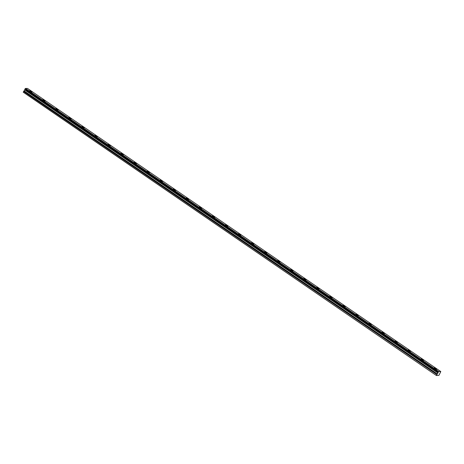 <?xml version="1.0" encoding="UTF-8"?>
<svg xmlns="http://www.w3.org/2000/svg" width="464" height="464" viewBox="0 0 464 464"><rect width="100%" height="100%" fill="white"/><g stroke="black" fill="none" stroke-linecap="round" stroke-linejoin="round"><path stroke-width="0.7" d="M24.841 89.25L25.044 88.879L438.294 372.012L438.091 372.383L24.841 89.25L438.097 372.435L438.033 372.865L24.743 89.807L438.004 372.905M24.859 89.314L24.754 89.772M31.471 91.425A1.351 0.302 29.1 0 0 29.708 90.758A1.351 0.302 29.1 0 0 30.299 91.414A1.351 0.302 29.1 0 0 32.062 92.075A1.351 0.302 29.1 0 0 31.471 91.425M436.021 368.596A1.351 0.302 29.1 0 0 434.258 367.935A1.351 0.302 29.1 0 0 434.849 368.584A1.351 0.302 29.1 0 0 436.618 369.245A1.351 0.302 29.1 0 0 436.021 368.596M422.971 359.658A1.351 0.302 29.1 0 0 421.208 358.991A1.351 0.302 29.1 0 0 421.799 359.641A1.351 0.302 29.1 0 0 423.568 360.308A1.351 0.302 29.1 0 0 422.971 359.658M409.921 350.714A1.351 0.302 29.1 0 0 408.158 350.053A1.351 0.302 29.1 0 0 408.749 350.703A1.351 0.302 29.1 0 0 410.518 351.364A1.351 0.302 29.1 0 0 409.921 350.714M396.871 341.771A1.351 0.302 29.1 0 0 395.108 341.11A1.351 0.302 29.1 0 0 395.699 341.759A1.351 0.302 29.1 0 0 397.468 342.426A1.351 0.302 29.1 0 0 396.871 341.771M383.821 332.833A1.351 0.302 29.1 0 0 382.058 332.172A1.351 0.302 29.1 0 0 382.649 332.821A1.351 0.302 29.1 0 0 384.412 333.483A1.351 0.302 29.1 0 0 383.821 332.833M370.771 323.889A1.351 0.302 29.1 0 0 369.008 323.228A1.351 0.302 29.1 0 0 369.599 323.878A1.351 0.302 29.1 0 0 371.362 324.539A1.351 0.302 29.1 0 0 370.771 323.889M357.721 314.952A1.351 0.302 29.1 0 0 355.958 314.29A1.351 0.302 29.1 0 0 356.549 314.94A1.351 0.302 29.1 0 0 358.312 315.601A1.351 0.302 29.1 0 0 357.721 314.952M344.671 306.008A1.351 0.302 29.1 0 0 342.908 305.347A1.351 0.302 29.1 0 0 343.499 305.996A1.351 0.302 29.1 0 0 345.262 306.658A1.351 0.302 29.1 0 0 344.671 306.008M331.621 297.07A1.351 0.302 29.1 0 0 329.858 296.403A1.351 0.302 29.1 0 0 330.449 297.059A1.351 0.302 29.1 0 0 332.212 297.72A1.351 0.302 29.1 0 0 331.621 297.07M318.571 288.127A1.351 0.302 29.1 0 0 316.808 287.465A1.351 0.302 29.1 0 0 317.399 288.115A1.351 0.302 29.1 0 0 319.162 288.776A1.351 0.302 29.1 0 0 318.571 288.127M305.521 279.183A1.351 0.302 29.1 0 0 303.758 278.522A1.351 0.302 29.1 0 0 304.349 279.171A1.351 0.302 29.1 0 0 306.112 279.838A1.351 0.302 29.1 0 0 305.521 279.183M292.471 270.245A1.351 0.302 29.1 0 0 290.708 269.584A1.351 0.302 29.1 0 0 291.299 270.234A1.351 0.302 29.1 0 0 293.062 270.895A1.351 0.302 29.1 0 0 292.471 270.245M279.421 261.302A1.351 0.302 29.1 0 0 277.658 260.64A1.351 0.302 29.1 0 0 278.249 261.29A1.351 0.302 29.1 0 0 280.012 261.951A1.351 0.302 29.1 0 0 279.421 261.302M266.371 252.364A1.351 0.302 29.1 0 0 264.608 251.703A1.351 0.302 29.1 0 0 265.199 252.352A1.351 0.302 29.1 0 0 266.962 253.013A1.351 0.302 29.1 0 0 266.371 252.364M253.321 243.42A1.351 0.302 29.1 0 0 251.558 242.759A1.351 0.302 29.1 0 0 252.149 243.409A1.351 0.302 29.1 0 0 253.912 244.07A1.351 0.302 29.1 0 0 253.321 243.42M240.271 234.482A1.351 0.302 29.1 0 0 238.508 233.815A1.351 0.302 29.1 0 0 239.099 234.471A1.351 0.302 29.1 0 0 240.862 235.132A1.351 0.302 29.1 0 0 240.271 234.482M227.221 225.539A1.351 0.302 29.1 0 0 225.458 224.878A1.351 0.302 29.1 0 0 226.049 225.527A1.351 0.302 29.1 0 0 227.812 226.188A1.351 0.302 29.1 0 0 227.221 225.539M214.171 216.601A1.351 0.302 29.1 0 0 212.408 215.934A1.351 0.302 29.1 0 0 212.999 216.584A1.351 0.302 29.1 0 0 214.762 217.251A1.351 0.302 29.1 0 0 214.171 216.601M201.121 207.657A1.351 0.302 29.1 0 0 199.358 206.996A1.351 0.302 29.1 0 0 199.949 207.646A1.351 0.302 29.1 0 0 201.712 208.307A1.351 0.302 29.1 0 0 201.121 207.657M188.071 198.714A1.351 0.302 29.1 0 0 186.308 198.053A1.351 0.302 29.1 0 0 186.899 198.702A1.351 0.302 29.1 0 0 188.662 199.369A1.351 0.302 29.1 0 0 188.071 198.714M175.021 189.776A1.351 0.302 29.1 0 0 173.258 189.115A1.351 0.302 29.1 0 0 173.849 189.764A1.351 0.302 29.1 0 0 175.612 190.426A1.351 0.302 29.1 0 0 175.021 189.776M161.971 180.832A1.351 0.302 29.1 0 0 160.208 180.171A1.351 0.302 29.1 0 0 160.799 180.821A1.351 0.302 29.1 0 0 162.562 181.482A1.351 0.302 29.1 0 0 161.971 180.832M148.921 171.895A1.351 0.302 29.1 0 0 147.158 171.228A1.351 0.302 29.1 0 0 147.749 171.883A1.351 0.302 29.1 0 0 149.512 172.544A1.351 0.302 29.1 0 0 148.921 171.895M135.871 162.951A1.351 0.302 29.1 0 0 134.108 162.29A1.351 0.302 29.1 0 0 134.699 162.939A1.351 0.302 29.1 0 0 136.462 163.601A1.351 0.302 29.1 0 0 135.871 162.951M122.821 154.013A1.351 0.302 29.1 0 0 121.058 153.346A1.351 0.302 29.1 0 0 121.649 153.996A1.351 0.302 29.1 0 0 123.412 154.663A1.351 0.302 29.1 0 0 122.821 154.013M109.771 145.07A1.351 0.302 29.1 0 0 108.008 144.408A1.351 0.302 29.1 0 0 108.599 145.058A1.351 0.302 29.1 0 0 110.362 145.719A1.351 0.302 29.1 0 0 109.771 145.07M96.721 136.126A1.351 0.302 29.1 0 0 94.958 135.465A1.351 0.302 29.1 0 0 95.549 136.114A1.351 0.302 29.1 0 0 97.312 136.781A1.351 0.302 29.1 0 0 96.721 136.126M83.671 127.188A1.351 0.302 29.1 0 0 81.908 126.527A1.351 0.302 29.1 0 0 82.499 127.177A1.351 0.302 29.1 0 0 84.262 127.838A1.351 0.302 29.1 0 0 83.671 127.188M70.621 118.245A1.351 0.302 29.1 0 0 68.858 117.583A1.351 0.302 29.1 0 0 69.449 118.233A1.351 0.302 29.1 0 0 71.212 118.894A1.351 0.302 29.1 0 0 70.621 118.245M57.571 109.307A1.351 0.302 29.1 0 0 55.808 108.646A1.351 0.302 29.1 0 0 56.399 109.295A1.351 0.302 29.1 0 0 58.162 109.956A1.351 0.302 29.1 0 0 57.571 109.307M44.521 100.363A1.351 0.302 29.1 0 0 42.758 99.702A1.351 0.302 29.1 0 0 43.349 100.352A1.351 0.302 29.1 0 0 45.112 101.013A1.351 0.302 29.1 0 0 44.521 100.363M27.55 88.45L440.8 371.583L438.776 371.56L25.526 88.427L27.55 88.45L440.8 371.583L438.938 375.335L436.45 375.55L23.212 92.174L436.45 375.55M24.743 89.807L23.212 92.174M24.83 89.297L438.091 372.383M25.526 88.427L25.044 88.879M437.993 372.946L436.885 374.564L23.635 91.431M23.6 91.472L436.885 374.564M436.85 374.605L436.462 375.306M25.479 88.467L438.776 371.56M438.729 371.6L438.341 371.966L25.091 88.833M24.093 91.002L437.343 374.135M437.413 374.048L24.157 90.915M24.708 89.929L437.964 373.062M24.737 89.842L437.993 372.975"/></g></svg>
